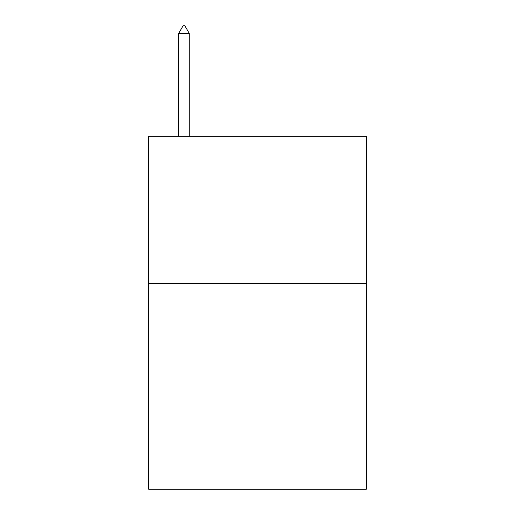 <?xml version="1.0" encoding="UTF-8"?>
<svg xmlns="http://www.w3.org/2000/svg" width="515" height="515" viewBox="0 0 515 515"><rect width="100%" height="100%" fill="white"/><g stroke="black" fill="none" stroke-linecap="round" stroke-linejoin="round"><path stroke-width="0.77" d="M366.32 283.379L366.32 489.25L148.681 489.25L148.681 136.333L366.32 136.333L366.32 283.379L148.681 283.379M189.269 33.398L184.859 25.75L183.095 25.75L178.679 33.398L189.269 33.398L189.269 136.333M178.679 33.398L178.679 136.333"/></g></svg>
